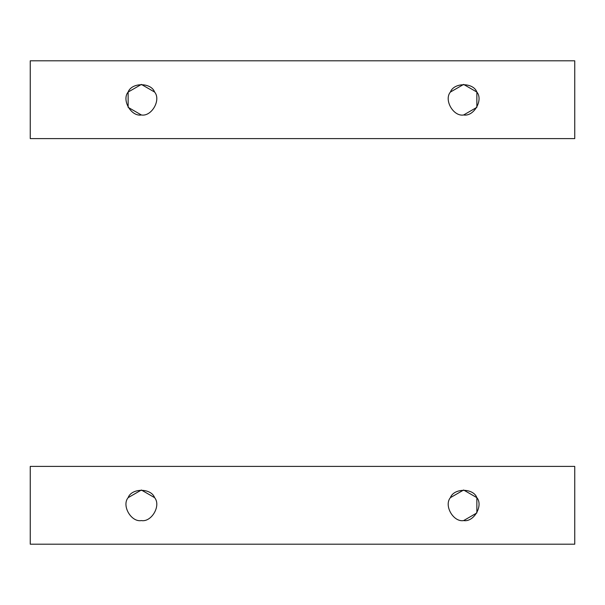 <?xml version="1.0" encoding="UTF-8"?>
<svg xmlns="http://www.w3.org/2000/svg" width="605" height="605" viewBox="0 0 605 605"><rect width="100%" height="100%" fill="white"/><g stroke="black" fill="none" stroke-linecap="round" stroke-linejoin="round"><path stroke-width="0.91" d="M476.861 497.658C473.352 487.91 453.909 487.91 450.392 497.658L463.627 490.02L476.861 497.658L476.861 512.942L463.627 520.58C473.821 522.41 483.546 505.576 476.861 497.658C473.352 487.91 453.909 487.91 450.392 497.658C443.707 505.576 453.432 522.41 463.627 520.58C473.821 522.41 483.546 505.576 476.861 497.658C483.546 505.576 473.821 522.41 463.627 520.58C453.432 522.41 443.707 505.576 450.392 497.658C443.707 505.576 453.432 522.41 463.627 520.58M128.139 497.658L141.373 490.02L154.608 497.658C161.293 505.576 151.568 522.41 141.373 520.58C151.568 522.41 161.293 505.576 154.608 497.658C151.091 487.91 131.648 487.91 128.139 497.658C121.454 505.576 131.179 522.41 141.373 520.58C151.568 522.41 161.293 505.576 154.608 497.658C151.091 487.91 131.648 487.91 128.139 497.658C121.454 505.576 131.179 522.41 141.373 520.58C131.179 522.41 121.454 505.576 128.139 497.658M30.25 544.19L30.25 466.402L574.75 466.402L574.75 544.19L30.25 544.19L574.75 544.19L574.75 466.402L30.25 466.402L30.25 544.19M141.373 114.98L128.139 107.342L128.139 92.058L141.373 84.42L154.608 92.058C161.293 99.976 151.568 116.818 141.373 114.98C151.568 116.818 161.293 99.976 154.608 92.058C151.091 82.31 131.648 82.31 128.139 92.058C121.454 99.976 131.179 116.818 141.373 114.98C151.568 116.818 161.293 99.976 154.608 92.058C151.091 82.31 131.648 82.31 128.139 92.058C121.454 99.976 131.179 116.818 141.373 114.98C131.179 116.818 121.454 99.976 128.139 92.058M476.861 92.058C473.352 82.31 453.909 82.31 450.392 92.058L463.627 84.42L476.861 92.058L476.861 107.342L463.627 114.98C473.821 116.818 483.546 99.976 476.861 92.058C473.352 82.31 453.909 82.31 450.392 92.058C443.707 99.976 453.432 116.818 463.627 114.98C473.821 116.818 483.546 99.976 476.861 92.058C483.546 99.976 473.821 116.818 463.627 114.98C453.432 116.818 443.707 99.976 450.392 92.058C443.707 99.976 453.432 116.818 463.627 114.98M30.25 138.598L30.25 60.81L574.75 60.81L574.75 138.598L30.25 138.598L574.75 138.598L574.75 60.81L30.25 60.81L30.25 138.598"/></g></svg>
